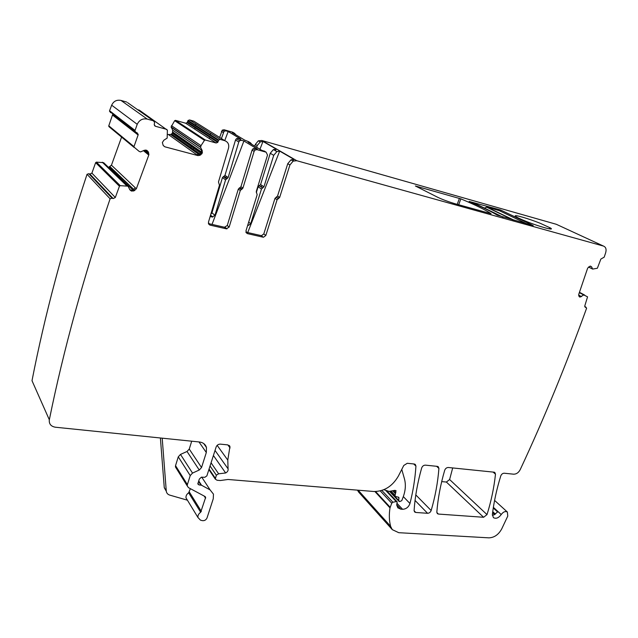 <?xml version="1.0" encoding="UTF-8"?>
<svg xmlns="http://www.w3.org/2000/svg" width="638" height="638" viewBox="0 0 638 638"><rect width="100%" height="100%" fill="white"/><g stroke="black" fill="none" stroke-linecap="round" stroke-linejoin="round"><path stroke-width="0.96" d="M540.019 223.196C528.049 218.419 513.279 214.193 515.4 216.194C516.453 217.191 520.066 218.93 526.23 221.402C539.772 226.849 555.65 231.115 550.411 227.957L540.019 223.196M603.46 246.069L556.312 224.289L261.771 140.488L296.798 160.72L603.46 246.069C605.845 247.042 606.586 249.227 605.701 252.624L604.21 257.146L600.86 259.068L597.367 268.247L592.622 269.084L591.665 266.923L590.461 266.11L588.523 267.083L587.534 268.502L578.794 294.214L578.778 295.737L579.966 297.085L583.786 294.931L587.558 296.837L584.799 305.873L585.285 307.133L584.91 306.926M556.312 224.289L557.245 224.72M261.771 140.488L258.358 140.815L255.344 144.403L257.218 145.52L260.248 141.923L262.976 141.445L276.174 149.077L273.383 149.571L270.265 153.272L273.718 155.329L276.86 151.597L279.667 151.102L293.871 159.309L290.992 159.835L287.754 163.679L289.915 164.963L293.169 161.103L296.798 160.72M437.524 197.198C442.613 199.622 448.721 201.879 455.859 203.977L491.085 213.698C485.518 209.926 475.438 204.981 460.843 198.857L415.402 185.993L437.524 197.198M533.208 225.557L500.583 209.99L469.129 201.441C481.85 206.871 491.204 211.441 497.185 215.142L533.201 225.589M256.675 147.298L257.218 145.52M254.801 146.174L255.344 144.403M235.972 134.881L234.561 133.318L232.264 132.664L244.801 140.177L248.533 141.66L250.479 142.832L248.118 142.162L261.628 150.265L264.937 151.469M234.561 133.318L232.75 132.233L224.082 129.769L222.279 130.128L219.647 137.441M221.41 138.55L224.058 131.213L225.868 130.846L228.181 131.5L224.728 140.639M224.975 175.346L223.707 176.471L226.849 178.728L228.125 177.587L224.975 175.346L235.526 139.985L236.403 138.709L238.261 138.334L240.622 138.996L228.181 131.5M240.941 186.727L239.633 187.899L241.603 189.311L242.911 188.13L240.941 186.727L252.074 150.105L252.983 148.79L254.897 148.383L257.329 149.061L243.915 140.982L241.539 140.312L238.261 138.334M263.103 237.184L261.476 235.653L263.103 237.184L247.353 233.604L245.957 230.924L257.154 194.742L256.269 191.52L267.521 155.074L266.134 152.187L256.954 149.635L254.897 148.383M193.266 149.292L193.609 148.096M196.113 122.624L197.876 123.732M200.563 147.131L199.981 146.732L200.595 147.442L201.01 145.655L204.455 140.368L205.324 140.009L216.107 142.984L217.749 142.41L218.706 140.025L220.357 139.443L224.783 140.679C228.021 141.971 229.273 144.443 228.54 148.112L218.483 181.942L219.456 185.251L208.411 222.335L209.91 225.086L208.459 223.826M210.923 131.946L212.733 133.087M224.783 140.679L193.745 121.132L189.566 119.944L188.035 120.478L187.157 122.687L185.626 123.214L175.49 120.351L174.668 120.678L171.104 126.946L172.675 130.12L172.412 133.254L170.713 134.538L167.507 134.482M200.555 145.352L171.455 125.678M200.595 147.442L202.198 150.52L202.318 152.96L200.053 155.281L197.955 155.6L164.899 146.82L163.192 145.472L162.363 142.529L163.862 140.201L167.172 138.095L167.379 130.16L139.307 110.151L137.537 109.648M202.198 150.52L201.377 149.946L201.401 151.988L172.89 132.146M171.582 134.028L199.782 153.878L201.297 152.251L202.318 152.96M168.751 134.817L196.624 154.651L198.793 154.388L200.053 155.281M146.899 150.385L148.263 151.78L146.389 150.185L144.172 150.313L140.575 151.924L139.132 151.381L133.86 146.947L138.111 134.977L137.13 132.792L135.95 132.361L134.865 130.942L137.226 124.306C139.323 119.976 142.665 118.237 147.266 119.099L153.447 120.821L154.643 122.6L154.189 124.49L155.385 126.252L166.789 129.394M153.447 120.821L127.592 102.662M126.763 102.08L120.981 100.429C116.682 99.6 113.58 101.179 111.666 105.19L109.569 110.749L134.921 130.311M110.557 112.663L109.569 110.749M138.215 134.251L112.687 114.441L108.779 125.822L109.034 126.715L134.163 147.49M148.263 151.78L148.79 155.034L136.341 188.784L133.844 190.937L131.372 191.009L129.753 189.574L128.015 186.176L120.247 185.666L96.394 162.132L103.651 162.682L128.015 186.176M143.43 150.672L147.601 154.069L147.601 151.892L148.718 152.793M121.667 136.875L111.451 165.194L108.532 167.387M136.341 188.784L135.208 187.708L133.781 189.422L110.063 166.725M133.844 190.937L132.832 189.972L130.782 190.268L129.49 189.015M129.969 189.957L131.372 191.009M102.287 162.235L126.683 185.73M120.247 185.666L119.434 186.232L115.319 197.509L91.904 173.121L95.636 162.65L96.394 162.132M115.319 197.509L113.189 198.562L89.926 174.078L91.904 173.121M585.285 307.133L586.625 308.146C566.097 364.976 543.991 418.743 520.297 469.448L520.281 469.496C518.686 472.591 516.493 474.162 513.678 474.194L504.227 473.221C502.656 473.276 501.5 474.17 500.774 475.916C496.667 489.186 493.868 502.058 492.369 514.523L493.421 517.649C496.069 519.013 498.677 517.976 501.229 514.539C503.222 511.835 505.272 510.998 507.37 512.019L507.776 516.078L501.683 528.982C498.525 534.668 494.275 537.627 488.931 537.85L398.758 532.69L392.298 529.652L390.623 526.35C389.148 520.696 388.941 514.547 390.009 507.896L391.732 503.222L392.896 502.226L396.23 501.596L397.187 501.851L396.708 504.985L397.825 507.824L400.784 509.164L402.594 509.299C406.143 509.092 408.599 507.162 409.955 503.502C413.129 491.053 415.123 478.596 415.936 466.115L415.306 464.432L414.253 464.001L407.259 463.284L403.774 465.469L398.375 476.1C392.37 486.347 384.188 491.475 373.836 491.499L228.005 479.473L220.357 480.526L217.064 480.255L215.309 479.098L216.338 475.19L218.627 473.803L225.645 472.973C227.543 471.968 228.348 470.589 228.077 468.834L227.79 460.118L229.959 446.425L227.798 444.893L220.397 444.136C218.379 444.12 216.96 445.069 216.146 446.967L206.871 475.884L204.822 477.304L201.409 477.16L199.279 479.154L197.82 483.971L199 484.92L201.52 485.239L210.101 489.896L213.467 494.155L213.251 498.796L207.039 517.912C206.05 520.01 204.455 520.919 202.254 520.632L200.46 520.13L197.939 517.482C197.708 515.456 198.617 513.718 200.675 512.258L205.659 497.377L204.965 496.476L188.497 487.655L187.269 485.957L187.381 484.625L190.228 475.589L192.524 473.093L199.247 470.015L201.536 467.534L206.313 452.525L206.465 447.477C205.428 444.319 203.099 442.485 199.471 441.99L55.331 427.213C50.912 426.383 48.911 423.911 49.325 419.788C63.489 350.039 83.745 276.374 110.103 198.801L87.047 174.278L88.818 173.711L89.926 174.078M110.103 198.801L112.009 198.179L113.189 198.562M49.325 419.788L32.004 380.695C44.78 315.14 63.122 246.332 87.047 174.278M162.196 438.17L166.287 491.188C166.598 493.158 167.754 494.466 169.756 495.112L187.42 500.192M358.939 492.408L357.4 490.144M493.27 507.968L497.608 511.955L494.091 514.842L492.337 515.241M583.977 294.692L584.655 295.051M579.312 292.698L583.786 294.931M581.529 296.646L580.285 295.968L579.025 296.327M592.487 268.973L591.546 268.502L592.527 269.037M452.677 467.941L449.623 479.537L446.377 482.041L441.695 481.61M495.487 474.17C494.043 487.663 491.22 501.141 487.009 514.603L483.588 517.274L438.402 514.061L437.333 513.614L436.831 512.131C437.875 498.661 440.499 484.705 444.694 470.27C445.42 468.467 446.632 467.542 448.315 467.495L494.051 472.176L494.809 472.447L495.487 474.17L493.078 472.08M415.745 512.458L427.572 513.295C429.262 513.199 430.459 512.274 431.16 510.52C435.236 496.524 437.82 482.495 438.912 468.444L438.258 466.737L437.301 466.362L425.371 465.142C423.632 465.19 422.404 466.123 421.678 467.957C417.539 482.623 415.011 496.803 414.102 510.48L414.58 511.939L415.745 512.458L414.094 510.735M187.221 499.865L186.017 497.887C185.786 495.901 186.663 494.203 188.665 492.799L190.379 488.66M176.375 468.451L175.442 466.944L175.538 465.644L178.273 456.84L180.49 454.423L187.03 451.481L189.247 449.072L191.711 441.193M239.633 187.899L238.325 189.079L227.264 225.509L224.472 227.248L208.379 223.571M224.472 227.248L226.354 228.827L209.91 225.086M226.354 228.827L229.154 227.08L240.287 190.499L241.603 189.311M242.911 188.13L254.115 151.365L255.033 150.042L256.954 149.635M261.094 235.605L245.901 232.136M263.478 237.232L265.823 235.478L277.091 199.758L279.651 197.445L289.915 164.963M261.476 235.653L263.805 233.899L275.002 198.33L277.554 196.025L287.754 163.679M261.349 187.006L261.947 185.467M275.496 150.807L276.174 149.077M262.976 141.445L259.953 149.26M247.711 225.246L248.453 225.374L250.718 223.683L261.46 189.047L263.941 186.814L273.718 155.329M256.316 192.612L258.127 186.759L260.591 184.542L270.265 153.272M279.667 151.102L247.735 232.551M247.337 233.588L246.045 232.543M293.871 159.309L293.161 161.103L290.992 159.835M278.95 196.975L278.32 198.57M251.914 144.443L250.479 142.832M243.915 140.982L212.023 224.401M242.384 187.755L241.794 189.271M228.125 177.587L238.787 141.979L239.673 140.703L241.539 140.312M225.772 177.954L226.378 176.351M195.842 123.924L195.563 125.279M195.188 127.106L194.765 129.139M191.416 145.368L190.945 147.649M210.636 133.294L210.341 134.69M209.942 136.588L209.495 138.693M164.261 487.528L166.271 490.973L164.261 487.528L160.393 437.979M401.773 469.409L404.468 478.939C405.991 484.633 405.529 490.742 403.072 497.265L401.757 500.678L399.595 501.627L398.758 500.527L398.83 497.321L394.938 496.284L396.015 490.654L394.882 490.351L389.068 491.42L383.877 489.705M210.452 215.484L212.263 217L210.149 216.513M210.827 214.24L211.952 212.821L222.447 177.603L225.581 179.868L214.974 215.325L212.263 217M223.707 176.471L222.447 177.603M226.849 178.728L225.581 179.868M503.175 217.215L476.163 204.056L473.34 203.259M499.426 210.684L487.033 207.135L484.346 208.044M458.674 204.758L460.843 198.857M457.223 204.359L459.424 198.362M501.005 210.149L500.583 211.242M500.176 211.042L500.583 209.99M225.868 130.846L224.082 129.769M266.134 152.187L264.044 150.935M223.212 132.441L221.434 131.356M220.357 139.443L189.566 119.944M218.403 140.615L187.755 121.029M218.052 141.811L187.444 122.129M216.107 142.984L185.626 123.214M205.324 140.009L175.49 120.351M204.455 140.368L174.668 120.678M200.499 145.456L200.962 145.767M199.981 146.732L171.104 126.946M199.989 147.027L171.136 127.241M201.377 149.946L172.675 130.12M201.401 151.988L202.398 152.681M201.297 152.251L172.818 132.401M199.782 153.878L200.986 154.715M198.793 154.388L170.713 134.538M163.256 145.584L164.899 146.82M196.624 154.651L197.955 155.6M155.385 126.252L154.484 125.606M147.266 119.099L120.981 100.429M137.226 124.306L111.666 105.19M138.111 134.977L112.599 115.111M133.9 146.533L108.779 125.822M147.203 150.927L146.222 150.137M147.601 151.892L145.297 150.026M147.601 154.069L148.79 155.034M135.208 187.708L111.451 165.194M133.781 189.422L134.841 190.443M132.832 189.972L109.138 167.18M130.782 190.268L131.643 191.097M130.535 190.204L129.634 189.327M126.308 185.363L102.407 162.251M119.434 186.232L95.636 162.65M112.009 198.179L88.818 173.711M210.101 489.896L201.76 477.176M201.52 485.239L198.873 481.14M200.938 485.071L198.713 481.626M199 484.92L197.884 483.189M230.087 447.948L227.83 444.893M227.79 460.118L217.159 445.356M228.077 468.834L215.03 450.444M225.645 472.973L213.411 455.5M218.627 473.803L211.066 462.805M216.338 475.19L210.054 465.971M215.341 478.285L209.073 469.026M415.936 466.115L413.695 463.946M409.955 503.502L403.32 496.595M402.594 509.299L397.147 503.51M400.784 509.164L396.708 504.825M396.23 501.596L385.767 490.486M392.896 502.226L381.875 490.455M391.732 503.222L380.256 490.925M390.177 507.282L375.638 491.555M390.009 507.896L374.929 491.555M390.623 526.35L358.173 490.207M501.229 514.539L493.373 507.33M495.407 514.132L492.735 511.66M494.61 514.603L492.592 512.737M586.019 307.221L584.727 306.503M585.325 307.141L584.886 306.894M583.89 294.66L579.456 292.276M582.909 294.461L579.36 292.555M582.677 294.509L583.595 295.003M580.285 295.968L578.65 295.091M579.232 296.678L579.998 297.093M579.152 296.558L580.157 297.109M591.665 266.923L590.078 266.134M591.546 268.502L588.587 267.035M591.601 268.574L588.555 267.059M487.009 514.603L449.623 479.537M483.588 517.274L446.377 482.041M438.402 514.061L436.831 512.474M438.912 468.444L436.615 466.29M431.16 510.52L415.801 494.921M427.572 513.295L415.051 500.439M200.675 512.258L188.665 492.799M201.361 511.405L189.327 491.97M205.603 498.254L204.208 496.069M187.381 484.625L175.538 465.644M190.228 475.589L178.273 456.84M192.524 473.093L180.49 454.423M199.247 470.015L187.03 451.481M201.536 467.534L189.247 449.072M206.313 452.525L198.984 441.935M227.264 225.509L229.154 227.08M238.325 189.079L240.287 190.499M254.115 151.365L252.074 150.105M263.805 233.899L265.823 235.478M275.002 198.33L277.091 199.758M278.367 198.601L276.278 197.182M277.554 196.025L279.651 197.445M263.941 186.814L260.591 184.542M238.787 141.979L235.526 139.985M248.684 222.096L250.718 223.683M258.127 186.759L261.46 189.047M262.696 187.931L259.355 185.65M211.952 212.821L214.974 215.325M398.758 500.527L389.962 491.252M399.069 498.158L397.968 497.002M394.794 495.088L390.974 491.069M395.361 493.605L392.657 490.758M395.887 492.664L393.861 490.542M499.187 210.572L526.677 223.771M487.033 207.135L514.268 220.309M548.808 228.763L550.411 227.957M258.358 140.815L260.248 141.923M273.383 149.571L276.86 151.597M224.058 131.213L222.279 130.128M218.706 140.025L188.035 120.478M217.749 142.41L187.157 122.687M201.879 153.878L172.412 133.254M134.865 130.942L109.529 111.339M133.86 146.947L108.739 126.204M148.973 154.133L144.236 150.289M229.959 446.425L229.241 445.452M215.309 479.098L208.889 469.6M397.187 501.851L386.923 490.973M392.298 529.652L358.572 492.002M507.37 512.019L494.586 500.423M586.059 307.221L584.719 306.487M579.256 296.702L579.966 297.085M197.939 517.482L186.017 497.887M205.659 497.377L205.165 496.603M187.269 485.957L175.442 466.944M206.465 447.477L203.729 443.562M225.07 227.295L226.953 228.875M239.226 188.027L241.196 189.438M242.001 189.191L240.032 187.779M255.033 150.042L252.983 148.79M278.24 198.633L276.15 197.206M276.413 197.15L278.503 198.577M239.673 140.703L236.403 138.709M166.287 491.188L164.285 487.743M247.823 224.887L248.453 225.374M262.569 187.955L259.227 185.674M259.483 185.626L262.824 187.899M210.556 215.134L212.845 217.048M223.324 176.59L226.458 178.847M227.24 178.616L224.097 176.359M398.989 501.356L389.499 491.34M394.938 496.284L390.145 491.22M486.427 207.055L513.183 220.006"/></g></svg>

